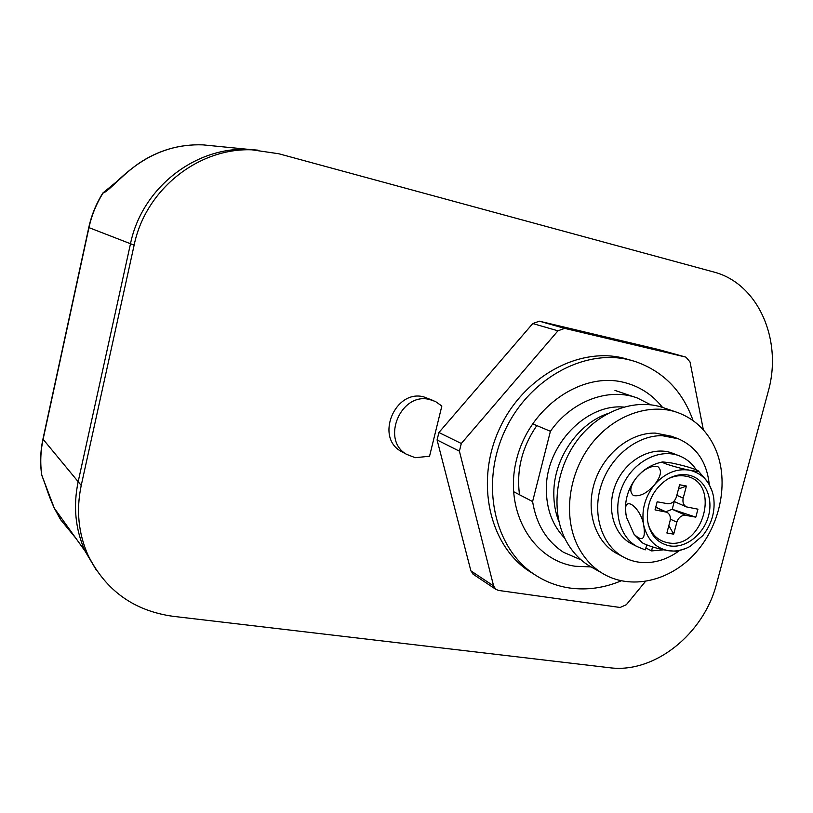 <?xml version="1.0" encoding="UTF-8"?>
<svg xmlns="http://www.w3.org/2000/svg" width="813" height="813" viewBox="0 0 813 813"><rect width="100%" height="100%" fill="white"/><g stroke="black" fill="none" stroke-linecap="round" stroke-linejoin="round"><path stroke-width="1.22" d="M429.457 399.457C400.718 391.978 380.697 440.057 406.551 454.325L415.23 457.689L429.538 456.245L441.845 406.043L435.504 401.52L429.457 399.457M214.297 145.984L203.077 144.877C179.754 144.013 158.23 150.293 138.525 163.718C123.2 173.911 108.231 191.726 103.078 193.027C96.371 203.717 91.666 215.252 88.963 227.63L43.089 439.376C40.518 451.388 40.091 463.339 41.809 475.229L54.268 508.105L85.05 551.092L96.503 570.391L85.05 551.092C75.345 529.334 73.048 506.204 78.17 481.713L130.497 243.727C141.858 187.752 195.811 146.045 249.55 149.47L258.016 150.161L249.55 149.47L278.859 153.769L713.408 271.908C758.397 283.28 782.919 340.423 768.133 391.825L716.639 583.51C703.956 633.876 654.445 673.804 609.567 667.727L172.905 616.295C134.013 610.848 105.761 590.563 88.15 555.421C78.363 533.48 76.056 510.137 81.229 485.412L134.135 245.14C145.629 188.616 200.079 146.482 254.266 149.938M41.666 474.751L45.376 485.005C46.666 488.471 48.008 494.111 54.268 508.105L60.518 519.568L75.853 538.257M108.861 188.484L102.814 193.067M60.904 517.363L60.518 519.568M88.15 555.421L85.05 551.092C75.345 529.334 73.048 506.204 78.17 481.713L42.947 439.091C40.386 451.124 39.969 463.115 41.707 475.056L43.201 479.009M650.674 404.762L637.26 397.984C608.724 387.232 571.559 400.961 550.411 431.286L532.596 501.56C536.275 524.233 546.58 541.143 563.49 552.281L581.102 559.883M532.596 501.56L513.481 491.621M550.411 431.286L532.515 423.786M669.577 545.869C685.583 548.633 703.662 534.578 708.53 515.869C713.641 497.19 704.353 478.044 688.306 475.046C680.918 473.725 673.621 475.341 666.416 479.883C653.002 489.67 646.67 502.922 647.412 519.639C649.536 534.334 656.924 543.084 669.577 545.869M648.083 523.918C651.426 534.507 658.012 540.797 667.859 542.769C703.357 550.32 721.731 481.662 685.461 476.133C679.82 475.097 674.129 475.951 668.388 478.694M649.516 466.713L642.118 471.845L636.823 477.231C643.947 469.101 650.888 465.503 657.636 466.459C662.219 470.107 661.162 476.225 654.455 484.822C644.709 497.322 641.152 510.889 643.784 525.523C647.382 539.69 655.552 548.074 668.306 550.675C675.664 551.793 682.961 550.35 690.166 546.356L702.767 535.645C711.842 523.999 715.46 511.204 713.631 497.282L713.377 495.859C710.166 481.814 702.229 473.257 689.587 470.188C676.579 468.186 664.871 473.064 654.455 484.822C647.138 493.135 640.136 496.723 633.449 495.584C629.049 491.774 630.177 485.656 636.823 477.231C629.811 485.889 626.04 495.676 625.492 506.601L625.898 514.304M626.417 517.159L625.634 511.601C623.906 494.558 641.01 507.942 643.784 525.523C645.735 539.222 642.494 542.149 634.059 534.293L626.417 517.159M689.587 470.188C678.957 468.268 659.617 462.485 662.676 461.906L671.426 462.963C683.306 465.432 692.158 467.973 697.981 470.585C699.119 471.621 696.314 471.489 689.587 470.188M641.864 542.444L642.463 542.921C648.784 546.133 657.392 548.714 668.306 550.675L676.487 551.234L685.644 548.541M665.806 511.743L672.229 509.294L685.735 515.361L695.816 517.149L672.229 509.294L674.272 501.56M685.735 515.361C681.507 515.107 678.55 517.383 676.853 522.159L673.682 534.161L666.884 533.003L670.054 520.97C670.888 516.926 669.841 514.019 666.894 512.241L655.034 509.893L657.158 501.794L667.473 503.664C671.741 503.928 674.729 501.662 676.426 496.855L679.617 484.761L686.406 486.042L683.215 498.105C682.371 502.221 683.448 505.147 686.436 506.895L697.93 509.182L695.816 517.149M712.259 491.509L708.275 482.556L697.981 470.585M678.499 488.999L686.406 486.042M673.682 534.161L668.845 525.564M646.843 545.005L645.207 549.873L636.975 546.539C618.5 536.295 612.006 507.607 623.388 484.121C634.526 460.514 660.776 447.872 680.176 456.184C686.761 458.979 692.107 463.491 696.213 469.721M663.693 549.812L651.65 550.919L652.422 546.915M635.238 545.472L630.614 543.297C612.219 533.094 605.736 504.609 617.026 481.286C628.083 457.861 654.18 445.321 673.499 453.603L678.57 455.565M645.847 547.982L651.65 550.919M594.354 568.744L588.724 565.574C579.537 559.71 572.128 551.702 566.478 541.529C550.696 513.013 554.862 470.605 576.925 440.748C598.907 410.819 635.522 397.537 664.089 407.943L676.03 411.998M579.039 548.409C563.135 519.517 567.433 476.469 589.801 446.124C612.108 415.707 649.17 402.171 678.012 412.679C694.139 418.766 706.202 429.945 714.221 446.225C729.647 478.196 721.7 523.247 696.06 552.312C670.532 581.478 630.095 590.899 601.478 572.748C592.21 566.824 584.73 558.714 579.039 548.409M619.374 554.852L615.583 552.84C594.699 540.635 585.421 510.015 594.77 481.794C603.988 453.542 630.329 432.567 655.248 433.085L671.335 436.215L676.558 438.146M679.424 550.604C669.211 558.155 658.357 562.159 646.853 562.616C637.951 562.84 629.74 560.757 622.209 556.356C601.234 544.08 591.925 513.247 601.366 484.812C610.654 456.337 637.179 435.179 662.229 435.677L678.398 438.827C696.639 446.967 706.934 462.241 709.271 484.66M564.761 538.206C552.494 525.493 546.356 509.06 546.336 488.898C545.95 445.392 585.838 403.695 623.551 407.059M559.019 521.916C555.401 512.861 553.663 503.084 553.816 492.597C553.917 458.684 577.748 423.858 607.535 413.654M591.102 566.915L575.36 566.265C532.413 560.36 503.481 510.422 516.58 459.406C529.05 408.268 580.269 371.968 622.839 382.13C638.916 385.911 652.148 394.335 662.524 407.394M621.152 580.848C604.15 587.992 587.006 590.38 569.74 588.023C556.448 586.082 544.222 581.254 533.084 573.551C494.345 547.058 480.483 484.924 504.019 432.587C527.21 380.088 582.86 348.645 628.622 359.702L634.557 361.297C662.981 370.982 682.483 390.758 693.093 420.616M534.72 574.669L527.83 570.34C489.274 543.958 475.442 482.231 498.806 430.25C521.824 378.126 577.159 346.927 622.707 357.933L633.032 360.85M473.633 574.547L470.89 570.858L437.079 439.965L438.908 432.516L532.779 323.554L539.344 321.186L658.144 349.438M657.991 349.387L685.938 357.141L690.024 361.958L703.357 429.874M645.39 581.519L626.335 604.709L620.126 607.474L498.471 590.421L495.778 589.293L493.613 585.929L459.406 451.174L437.079 439.965M438.908 432.516L461.306 443.502L557.952 330.82L532.779 323.554M539.344 321.186L564.679 328.371L685.725 357.08L657.778 349.336M564.679 328.371L557.952 330.82M461.306 443.502L459.406 451.174M536.814 425.595C522.037 447.109 516.275 470.168 519.517 494.761M406.551 454.325L400.829 451.195C375.149 437.018 394.986 389.366 423.522 396.795L433.685 400.707M81.229 485.412L78.17 481.713L130.497 243.727C141.858 187.752 195.811 146.045 249.55 149.47L203.077 144.877C179.632 144.013 158.037 150.293 138.291 163.728C125.06 173.382 121.483 177.356 116.523 181.766L102.855 192.996C96.168 203.677 91.473 215.191 88.769 227.549L88.78 227.508M42.987 438.878L88.769 227.549L134.135 245.14M665.349 511.723L655.705 507.342M676.823 495.351L683.215 498.105M676.853 522.159L670.359 519.172M470.89 570.858L493.613 585.929M635.339 397.333L614.974 390.423M625.492 506.601L625.634 511.601M642.118 471.845C648.124 466.774 654.983 463.461 662.676 461.906M634.059 534.293L642.463 542.921M686.436 506.895L673.845 501.367M666.518 512.068L655.745 507.17M636.975 546.539L630.614 543.297M588.724 565.574L601.478 572.748M615.583 552.84L622.209 556.356M533.084 573.551L527.83 570.34M473.014 574.141L495.778 589.293"/></g></svg>
